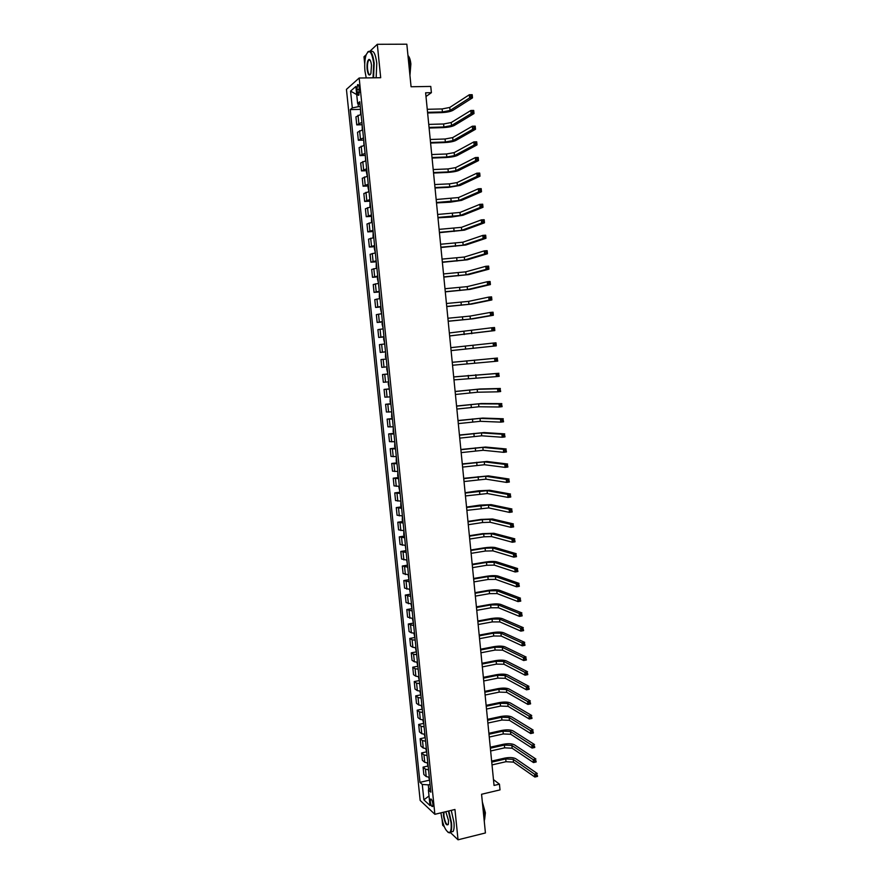 <?xml version="1.0" encoding="UTF-8"?>
<svg xmlns="http://www.w3.org/2000/svg" width="884" height="884" viewBox="0 0 884 884"><rect width="100%" height="100%" fill="white"/><g stroke="black" fill="none" stroke-linecap="round" stroke-linejoin="round"><path stroke-width="1.33" d="M432.895 804.031C432.254 800.351 431.458 798.727 430.497 799.158L430.287 801.633C430.917 805.302 431.724 806.926 432.685 806.495L432.895 804.031M442.133 820.02L442.663 825.203L444.287 826.75M346.44 89.372L420.165 800.44L434.873 814.297L359.169 78.013L346.44 89.372M366.175 54.753L363.987 56.797L364.727 63.979M450.343 832.496L458.034 839.8L485.427 832.96L481.57 794.263L500.012 789.887L499.449 784.174L493.471 779.622M359.169 78.013L380.695 77.715L377.302 44.299L369.932 51.217M377.302 44.299L406.828 44.2L411.071 86.754L430.773 86.433L431.392 92.676L425.624 92.787L494.046 785.445L499.449 784.174M356.959 89.527L357.247 92.312C357.6 94.842 358.142 95.792 358.882 95.163L359.147 87.626C358.793 85.096 358.252 84.146 357.523 84.776L356.959 89.527L359.346 89.483M358.075 103.649L358.385 106.677L352.318 107.914L350.263 109.605L419.944 782.351L429.248 780.218M352.318 107.914L350.572 91.118L355.876 86.466L357.633 103.516L360.031 104.268M430.431 788.185L428.397 789.953L430.839 792.152L359.777 101.748L357.633 103.516M428.397 789.953L430 805.545L423.878 799.832L422.287 784.462L419.944 782.351M458.034 839.8L454.951 809.479L434.873 814.297M425.989 96.511L431.392 92.676M360.274 106.632L358.385 106.677M430.044 784.451L428.276 784.859L428.762 789.633M350.263 109.605L360.44 109.373M361.07 114.301L355.932 116.887L356.749 124.887L362.053 124.743M429.304 777.268L426.21 776.572L423.834 774.495L423.071 767.124L427.812 766.063M427.834 762.98L424.74 762.306L422.375 760.317L421.613 752.936L426.364 751.886M426.364 748.66L423.259 748.03L420.906 746.118L420.143 738.715L424.928 737.687M424.884 734.317L421.79 733.72L419.436 731.886L418.673 724.471L423.48 723.455M423.403 719.952L420.309 719.388L417.966 717.62L417.193 710.195L422.033 709.2M421.922 705.554L418.828 705.023L416.486 703.344L415.723 695.896L420.585 694.912M420.441 691.133L417.347 690.636L415.005 689.034L414.242 681.575L419.127 680.614M418.95 676.68L415.856 676.216L413.524 674.691L412.762 667.221L417.679 666.271M417.458 662.204L414.364 661.773L412.043 660.326L411.27 652.845L416.22 651.917M415.966 647.696L412.872 647.309L410.563 645.939L409.789 638.447L414.762 637.53M414.474 633.165L411.38 632.811L409.071 631.519L408.298 624.016L413.303 623.109M412.972 618.601L407.579 617.076L406.806 609.551L411.833 608.667M411.469 604.015L406.087 602.601L405.303 595.076L410.375 594.203M409.966 589.407L404.585 588.103L403.811 580.556L408.905 579.705M408.463 574.766L403.093 573.583L402.308 566.025L407.447 565.185M406.949 560.102L401.59 559.031L400.806 551.45L405.977 550.644L405.303 545.406M405.436 545.406L400.076 544.456L399.292 536.864L404.474 536.069M403.922 530.676L398.573 529.847L397.789 522.245L402.971 521.472M402.96 521.35L402.253 520.212L402.397 515.924L397.06 515.217L396.275 507.593L401.469 506.841M400.883 501.151L395.546 500.554L394.761 492.918L399.966 492.189M399.358 486.344L394.032 485.868L393.236 478.211L398.452 477.515M397.833 471.503L392.507 471.15L391.722 463.481L396.938 462.807M396.308 456.641L390.982 456.409L390.198 448.729L395.424 448.066M394.772 441.746L389.457 441.635L388.673 433.945L393.899 433.304M393.236 426.828L387.932 426.828L387.137 419.127L392.374 418.519M391.7 411.878L386.407 412.01L385.601 404.286L390.85 403.701M390.153 396.905L384.872 397.148L384.065 389.413L389.325 388.849M388.606 381.899L383.336 382.264L382.529 374.518L387.789 373.976M387.059 366.871L381.789 367.357L380.993 359.589L386.253 359.037M385.512 351.799L380.253 352.418L385.523 351.909M380.253 352.418L379.446 344.638L384.706 343.964M383.954 336.716L378.706 337.456L383.988 336.97M378.706 337.456L377.899 329.655L383.148 328.859M382.407 321.588L377.159 322.45L382.441 321.997M377.159 322.45L376.352 314.649L381.59 313.721M380.838 306.45L375.601 307.433L380.905 306.991M375.601 307.433L374.794 299.61L380.032 298.56M379.28 291.267L374.054 292.383L379.358 291.963M374.054 292.383L373.236 284.538L378.462 283.366M377.711 276.062L372.495 277.3L377.799 276.902M372.495 277.3L371.678 269.443L376.904 268.139M376.142 260.824L370.926 262.183L376.252 261.819M370.926 262.183L370.12 254.316L375.335 252.89M374.573 245.564L369.368 247.045L374.694 246.702M369.368 247.045L368.551 239.166L373.755 237.608M373.004 230.26L367.799 231.884L373.136 231.564M367.799 231.884L366.982 223.983L372.186 222.304M371.424 214.945L366.23 216.679L371.578 216.392M366.23 216.679L365.412 208.768L370.606 206.955L369.932 206.27L370.02 201.32M369.844 199.585L364.661 201.453L370.009 201.187M364.661 201.453L363.843 193.53L369.026 191.596M368.263 184.203L363.081 186.204L368.44 185.96M363.081 186.204L362.263 178.259L367.435 176.192M366.672 168.789L361.512 170.921L366.871 170.7M361.512 170.921L360.683 162.954L365.843 160.766M365.081 153.352L359.921 155.606L365.269 155.407M359.921 155.606L359.103 147.628L364.252 145.308M363.49 137.882L358.34 140.269L363.656 140.092M358.34 140.269L357.512 132.268L362.661 129.815M361.899 122.379L356.749 124.887M387.811 374.087L382.529 374.518M389.347 389.104L384.065 389.413M390.894 404.099L385.601 404.286M392.43 419.06L387.137 419.127M393.977 434L388.673 433.945M395.502 448.895L390.198 448.729M397.038 463.78L391.722 463.481M398.562 478.631L393.236 478.211M400.087 493.449L394.761 492.918M401.612 508.245L396.275 507.593M403.137 523.008L397.789 522.245M404.651 537.748L399.292 536.864M406.165 552.456L400.806 551.45M407.679 567.141L402.308 566.025M409.182 581.794L403.811 580.556M410.695 596.424L405.303 595.076M412.198 611.021L406.806 609.551M413.69 625.596L408.298 624.016M415.193 640.149L412.099 639.773L409.789 638.447M416.684 654.657L413.59 654.248L411.27 652.845M418.176 669.155L415.082 668.713L412.762 667.221M419.668 683.619L416.574 683.144L414.242 681.575M421.149 698.051L418.055 697.542L415.723 695.896M422.64 712.471L419.535 711.918L417.193 710.195M424.11 726.847L421.016 726.272L418.673 724.471M425.591 741.212L422.497 740.593L420.143 738.715M427.071 755.533L423.966 754.892L421.613 752.936M428.541 769.842L425.436 769.157L423.071 767.124M422.287 784.462L428.276 784.859M356.716 94.588L350.572 91.118M423.878 799.832L429.016 795.987M360.528 109.097L360.617 114.379M427.547 112.312L442.42 111.959L450.044 110.467L469.625 97.903L469.316 94.754L472.189 94.698L472.498 97.848L452.818 110.401C450.398 111.649 446.586 112.39 441.392 112.622L427.613 112.964M427.248 109.296L442.122 108.942L449.757 107.45L469.316 94.754L470.874 95.295L470.995 96.555L472.144 96.533L472.023 95.273L470.874 95.295M472.144 96.533L472.498 97.848L469.625 97.903L470.995 96.555M472.023 95.273L472.189 94.698M362.12 124.534L362.296 129.882M429.038 127.418L443.89 126.987L451.514 125.55L471.139 113.649L470.829 110.5L473.702 110.434L474.001 113.572L454.277 125.473C451.857 126.644 448.044 127.362 442.862 127.627L429.105 128.025M428.74 124.401L443.602 123.981L451.227 122.533L470.829 110.5L472.387 111.052L472.509 112.312L473.658 112.29L473.537 111.03L472.387 111.052M473.658 112.29L474.001 113.572L471.139 113.649L472.509 112.312M473.537 111.03L473.702 110.434M363.711 139.948L363.976 145.352M430.53 142.49L445.359 141.993L452.984 140.6L472.642 129.351L472.343 126.213L475.205 126.136L475.504 129.274L455.746 140.512C453.315 141.628 449.503 142.324 444.321 142.589L430.585 143.053M430.232 139.484L445.061 138.998L452.685 137.595L472.343 126.213L473.89 126.788L474.012 128.047L475.161 128.014L475.039 126.755L473.89 126.788M475.161 128.014L475.504 129.274L472.642 129.351L474.012 128.047M475.039 126.755L475.205 126.136M365.291 155.341L365.644 160.8M432.022 157.54L446.829 156.976L454.442 155.628L474.156 145.042L473.846 141.904L476.708 141.805L477.006 144.932L457.205 155.518C454.763 156.567 450.962 157.242 445.79 157.54L432.066 158.059M431.724 154.534L446.531 153.982L454.155 152.623L473.846 141.904L475.404 142.49L475.526 143.738L476.664 143.705L476.542 142.446L475.404 142.49M476.664 143.705L477.006 144.932L474.156 145.042L475.526 143.738M476.542 142.446L476.708 141.805M366.871 170.689L366.407 172.037L367.302 176.214M433.503 172.557L448.287 171.916L455.901 170.623L475.658 160.689L475.36 157.562L478.211 157.451L478.509 160.579L458.652 170.502C456.221 171.496 452.42 172.148 447.249 172.446L433.547 173.043M433.204 169.551L448 168.932L455.614 167.617L475.36 157.562L476.907 158.159L477.029 159.407L478.167 159.363L478.045 158.114L476.907 158.159M478.167 159.363L478.509 160.579L475.658 160.689L477.029 159.407M478.045 158.114L478.211 157.451M373.037 77.825L373.711 63.294C371.799 51.504 369.269 48.708 366.12 54.907C364.772 59.294 364.396 64.709 364.97 71.151L366.23 77.914M367.678 52.023C370.628 49.57 372.794 53.294 374.175 63.195L373.545 77.814M371.49 65.294L370.915 73.383C369.324 76.488 368.064 75.107 367.114 69.217C366.772 63.56 367.424 60.278 369.048 59.372C370.208 59.571 371.026 61.537 371.49 65.294M370.009 60.001L368.716 60.211C367.633 61.99 367.247 64.963 367.567 69.118C368.153 73.416 369.092 75.206 370.407 74.488M407.889 54.852L409.601 62.874L409.623 72.256M408.242 55.847C409.546 57.206 410.419 59.924 410.872 63.979L409.944 75.449M370.562 51.659C373.424 49.902 375.501 53.736 376.783 63.173L376.142 77.781M440.928 812.849L440.983 813.39C442.796 825.07 445.569 831.49 449.293 832.617C450.962 831.833 451.536 828.529 451.039 822.717L448.398 811.048M448.84 810.948L451.492 822.75C451.912 827.258 451.636 830.374 450.663 832.076L449.713 832.905L448.011 832.363M445.779 811.678L448.475 820.341L448.398 824.032C446.63 826.429 444.983 823.645 443.448 815.678L443.481 812.23M444 812.109L443.901 815.711C444.995 822.12 446.442 825.07 448.243 824.562M482.741 805.987L484.476 814.705L484.322 821.811M482.332 801.943L485.393 812.783L484.609 819.545M451.26 810.363L453.923 822.153C454.343 826.662 454.056 829.778 453.083 831.479L450.796 832.043M368.451 186.016L367.976 187.342L368.959 191.607M434.983 187.541L449.746 186.844L457.359 185.585L477.161 176.303L476.852 173.187L479.703 173.065L480.001 176.181L460.111 185.452L448.707 187.342L435.027 187.994M434.685 184.546L449.459 183.861L457.072 182.59L476.852 173.187L478.41 173.794L478.531 175.043L479.669 174.999L479.548 173.75L478.41 173.794M479.669 174.999L480.001 176.181L477.161 176.303L478.531 175.043M479.548 173.75L479.703 173.065M436.464 202.502L458.818 200.524L478.653 191.894L478.354 188.778L481.194 188.646L481.493 191.751L461.558 200.381L450.155 202.193L436.497 202.911M436.166 199.519L458.52 197.541L478.354 188.778L479.901 189.408L480.023 190.657L481.161 190.601L481.04 189.353L479.901 189.408M481.161 190.601L481.493 191.751L478.653 191.894L480.023 190.657M481.04 189.353L481.194 188.646M371.589 216.58L371.501 221.508L372.175 222.215M437.934 217.442L460.266 215.431L480.145 207.453L479.846 204.348L482.686 204.193L482.984 207.298L463.006 215.276L451.613 217.033L437.967 217.807M437.635 214.458L459.978 212.458L479.846 204.348L481.404 204.989L481.515 206.226L482.653 206.171L482.542 204.922L481.404 204.989M482.653 206.171L482.984 207.298L480.145 207.453L481.515 206.226M482.542 204.922L482.686 204.193M373.159 231.818L373.059 236.713L373.744 237.442M439.403 232.348L461.713 230.315L481.636 222.978L481.338 219.884L484.178 219.718L484.476 222.812L464.454 230.149L439.436 232.669M439.116 229.365L461.426 227.343L481.338 219.884L482.896 220.536L483.007 221.773L484.145 221.707L484.023 220.47L482.896 220.536M484.145 221.707L484.476 222.812L481.636 222.978L483.007 221.773M484.023 220.47L484.178 219.718M374.728 247.034L374.252 248.249L375.302 252.647M440.873 247.222L463.161 245.177L483.128 238.481L482.83 235.387L485.67 235.199L485.957 238.293L465.901 244.99L440.906 247.509M440.586 244.249L462.873 242.205L482.83 235.387L484.377 236.05L484.498 237.288L485.636 237.221L485.515 235.984L484.377 236.05M485.636 237.221L485.957 238.293L483.128 238.481L484.498 237.288M485.515 235.984L485.67 235.199M376.286 262.216L376.186 267.034L376.871 267.819M442.343 262.073L464.608 259.995L484.62 253.951L484.322 250.857L487.15 250.669L487.449 253.752L467.338 259.808L442.365 262.316M442.055 259.1L464.321 257.034L484.322 250.857L485.868 251.542L485.99 252.78L487.117 252.702L486.996 251.465L485.868 251.542M487.117 252.702L487.449 253.752L484.62 253.951L485.99 252.78M486.996 251.465L487.15 250.669M377.855 277.366L377.369 278.537L378.429 282.957M443.812 276.891L466.045 274.802L486.101 269.388L485.802 266.305L488.631 266.095L488.918 269.178L468.774 274.592L443.823 277.101M443.514 273.93L465.757 271.841L485.802 266.305L487.349 267.001L487.471 268.228L488.598 268.15L488.487 266.913L487.349 267.001M488.598 268.15L488.918 269.178L486.101 269.388L487.471 268.228M488.487 266.913L488.631 266.095M379.402 292.482L379.291 297.245L379.976 298.063M445.271 291.687L467.481 289.576L487.581 284.792L487.283 281.72L490.101 281.499L490.399 284.571L470.211 289.355L445.282 291.853M444.972 288.725L467.194 286.626L487.283 281.72L488.83 282.427L488.951 283.654L490.079 283.565L489.957 282.339L488.83 282.427M490.079 283.565L490.399 284.571L487.581 284.792L488.951 283.654M489.957 282.339L490.101 281.499M380.96 307.577L380.474 308.704L381.534 313.146M446.729 306.45L468.918 304.317L489.051 300.173L488.764 297.101L491.581 296.869L491.869 299.941L471.636 304.085L446.74 306.582M446.431 303.499L468.631 301.367L488.764 297.101L490.311 297.82L490.432 299.057L491.559 298.958L491.438 297.731L490.311 297.82M491.559 298.958L491.869 299.941L489.051 300.173L490.432 299.057M491.438 297.731L491.581 296.869M382.507 322.649L382.021 323.743L383.081 328.207M448.188 321.19L470.354 319.036L490.532 315.522L490.233 312.45L493.051 312.207L493.338 315.279L473.073 318.793L448.188 321.279M447.89 318.251L470.067 316.096L490.233 312.45L491.78 313.19L491.902 314.417L493.029 314.317L492.907 313.091L491.78 313.19M493.029 314.317L493.338 315.279L490.532 315.522L491.902 314.417M492.907 313.091L493.051 312.207M384.054 337.677L383.568 338.749L384.628 343.235M449.636 335.909L492.001 330.837L491.703 327.776L494.521 327.522L494.808 330.583L449.647 335.953M449.348 332.959L491.703 327.776L493.261 328.528L493.371 329.754L494.499 329.655L494.377 328.428L493.261 328.528M494.499 329.655L494.808 330.583L492.001 330.837L493.371 329.754M494.377 328.428L494.521 327.522M385.601 352.694L385.479 357.324L386.175 358.23M451.083 350.583L493.471 346.13L493.173 343.069L495.979 342.804L496.278 345.854L451.083 350.605M450.796 347.655L493.173 343.069L494.731 343.843L494.841 345.058L495.968 344.948L495.847 343.732L494.731 343.843M495.968 344.948L496.278 345.854L493.471 346.13L494.841 345.058M495.847 343.732L495.979 342.804M387.148 367.667L386.651 368.694L387.711 373.203M452.531 365.247L494.941 361.39L494.642 358.34L497.449 358.053L452.243 362.296M452.243 362.318L494.642 358.34L496.189 359.114L496.311 360.341L497.427 360.219L497.316 359.003L496.189 359.114M497.316 359.003L497.736 361.103L494.941 361.39L496.311 360.341M497.736 361.103L497.427 360.219M388.684 382.617L388.187 383.612L389.247 388.142M453.978 379.877L496.399 376.617L496.112 373.578L498.907 373.28L453.691 376.893M453.691 376.949L496.112 373.578L497.659 374.363L497.769 375.589L498.896 375.468L498.775 374.241L497.659 374.363M498.775 374.241L499.195 376.319L496.399 376.617L497.769 375.589M499.195 376.319L498.896 375.468M390.22 397.546L390.087 402.087L390.783 403.049M455.426 394.485L477.482 392.22L497.858 391.822L497.57 388.783L500.366 388.474L479.89 389.004L455.127 391.468M455.138 391.557L477.194 389.303L497.57 388.783L499.117 389.59L499.239 390.805L500.355 390.673L500.233 389.457L499.117 389.59M500.233 389.457L500.653 391.513L497.858 391.822L499.239 390.805M500.653 391.513L500.355 390.673M391.756 412.441L391.623 416.95L392.319 417.933M456.862 409.06L478.896 406.773L499.316 406.994L499.029 403.966L501.814 403.634L481.305 403.546L456.564 406.01M456.575 406.143L478.609 403.866L499.029 403.966L500.576 404.773L500.698 405.988L501.814 405.867L501.692 404.651L500.576 404.773M501.692 404.651L502.112 406.662L499.316 406.994L500.698 405.988M502.112 406.662L501.814 405.867M393.281 427.303L393.148 431.79L393.844 432.795M458.299 423.602L480.31 421.303L500.775 422.132L500.488 419.115L503.272 418.773L482.719 418.077L458 420.53M458.011 420.696L480.034 418.397L500.488 419.115L502.035 419.944L502.145 421.149L503.261 421.016L503.151 419.801L502.035 419.944M503.151 419.801L503.56 421.801L500.775 422.132L502.145 421.149M503.56 421.801L503.261 421.016M394.805 442.144L394.673 446.597L395.369 447.624M459.735 438.132L481.725 435.801L502.222 437.248L501.935 434.232L504.72 433.878L484.123 432.563L459.426 435.016M459.448 435.226L481.437 432.906L501.935 434.232L503.482 435.072L503.604 436.276L504.709 436.143L504.598 434.928L503.482 435.072M504.598 434.928L505.007 436.895L502.222 437.248L503.604 436.276M505.007 436.895L504.709 436.143M396.33 456.951L396.198 461.371L396.894 462.42M461.161 452.619L483.128 450.276L503.67 452.332L503.383 449.315L506.167 448.962L485.537 447.039L460.851 449.481M460.884 449.724L482.852 447.381L503.383 449.315L504.93 450.177L505.051 451.381L506.156 451.238L506.046 450.033L504.93 450.177M506.046 450.033L506.455 451.967L503.67 452.332L505.051 451.381M506.455 451.967L506.156 451.238M397.855 471.736L397.712 476.122L398.419 477.194M462.597 467.095L484.543 464.73L505.118 467.393L504.83 464.387L507.604 464.012L486.94 461.481L462.277 463.923M462.31 464.199L484.255 461.835L504.83 464.387L506.377 465.249L506.499 466.454L507.604 466.299L507.493 465.094L506.377 465.249M507.493 465.094L507.891 467.017L505.118 467.393L506.499 466.454M507.891 467.017L507.604 466.299M399.38 486.498L398.872 487.316L399.933 491.935M464.023 481.537L485.946 479.15L506.565 482.421L506.278 479.415L509.04 479.029L488.344 475.89L463.702 478.332M463.735 478.653L485.659 476.266L506.278 479.415L507.825 480.299L507.935 481.504L509.051 481.338L508.93 480.145L507.825 480.299M508.93 480.145L509.339 482.023L506.565 482.421L507.935 481.504M509.339 482.023L509.051 481.338M400.894 501.217L400.739 505.549L401.447 506.654M465.448 495.946L487.349 493.537L508.002 497.416L507.714 494.421L510.488 494.023L489.736 490.277L478.421 490.819L465.128 492.719M465.161 493.073L487.062 490.664L507.714 494.421L509.261 495.316L509.383 496.51L510.488 496.355L510.377 495.151L509.261 495.316M510.377 495.151L510.775 497.018L508.002 497.416L509.383 496.51M510.775 497.018L510.488 496.355M466.863 510.344L488.742 507.913L509.449 512.389L509.162 509.394L511.913 508.985L491.128 504.642L479.824 505.118L466.542 507.073M466.586 507.46L488.465 505.04L509.162 509.394L510.709 510.3L510.819 511.504L511.924 511.328L511.814 510.134L510.709 510.3M511.814 510.134L512.201 511.969L509.449 512.389L510.819 511.504M512.201 511.969L511.924 511.328M403.855 530.676L403.767 534.864L404.474 536.013M468.288 524.709L482.598 522.521L490.145 522.256L510.875 527.328L510.587 524.345L513.35 523.914L492.521 518.985L481.216 519.394L467.956 521.405M468.001 521.836L482.31 519.659L489.858 519.383L510.587 524.345L512.134 525.262L512.256 526.455L513.361 526.289L513.239 525.085L512.134 525.262M513.239 525.085L513.637 526.897L510.875 527.328L512.256 526.455M513.637 526.897L513.361 526.289M469.702 539.041L483.99 536.798L491.537 536.566L512.311 542.246L512.024 539.262L514.775 538.82L493.913 533.295L482.609 533.649L469.371 535.715M469.415 536.179L483.714 533.947L491.261 533.704L512.024 539.262L513.571 540.19L513.692 541.384L514.786 541.207L514.676 540.014L513.571 540.19M514.676 540.014L515.063 541.804L512.311 542.246L513.692 541.384M515.063 541.804L514.786 541.207M406.739 560.102L407.48 565.252M471.117 553.351L485.382 551.041L492.929 550.865L513.737 557.119L513.46 554.146L516.201 553.693L495.305 547.572C492.786 547.052 489.018 547.152 484.001 547.87L470.785 549.992M470.829 550.489L485.106 548.202L492.653 548.003L513.46 554.146L515.007 555.097L515.118 556.29L516.223 556.102L516.101 554.909L515.007 555.097M516.101 554.909L516.488 556.666L513.737 557.119L515.118 556.29M516.488 556.666L516.223 556.102M408.176 574.777L408.983 579.827M472.531 567.639L486.775 565.263L494.311 565.119L515.173 571.981L514.886 569.009L517.626 568.545L496.686 561.837C494.167 561.252 490.399 561.329 485.393 562.058L472.189 564.246M472.244 564.777L486.498 562.423L494.034 562.268L514.886 569.009L516.433 569.97L516.543 571.163L517.648 570.976L517.527 569.782L516.433 569.97M517.527 569.782L517.913 571.517L515.173 571.981L516.543 571.163M409.601 589.418L410.485 594.38M473.934 581.893L488.167 579.462L495.703 579.363L516.599 586.81L516.311 583.849L519.052 583.374L498.079 576.07C495.548 575.429 491.78 575.484 486.786 576.235L473.592 578.467M473.658 579.042L487.891 576.622L495.427 576.512L516.311 583.849L517.858 584.81L517.969 586.004L519.063 585.816L518.952 584.622L517.858 584.81M518.952 584.622L519.339 586.335L516.599 586.81L517.969 586.004M411.027 604.037L411.977 608.91M475.338 596.125L489.548 593.639L497.084 593.573L518.013 601.606L517.737 598.645L520.466 598.159L499.46 590.269C496.918 589.584 493.161 589.617 488.167 590.379L474.995 592.667M475.062 593.286L489.272 590.799L496.808 590.733L517.737 598.645L519.273 599.628L519.394 600.822L520.488 600.623L520.378 599.44L519.273 599.628M520.378 599.44L520.753 601.12L518.013 601.606L519.394 600.822M412.43 618.623L413.469 623.408M476.741 610.336L490.94 607.783L498.466 607.761L519.438 616.38L519.151 613.43L521.88 612.921L500.83 604.457C498.3 603.706 494.532 603.728 489.548 604.501L476.399 606.844M476.465 607.496L490.664 604.954L498.189 604.921L519.151 613.43L520.698 614.424L520.809 615.607L521.903 615.408L521.792 614.225L520.698 614.424M521.792 614.225L522.168 615.872L519.438 616.38L520.809 615.607M413.889 633.176L414.961 637.883M478.145 624.513L492.322 621.905L499.847 621.916L520.853 631.121L520.566 628.181L523.295 627.662L502.211 618.601C499.67 617.806 495.913 617.806 490.929 618.59L477.802 620.999M477.868 621.684L492.045 619.076L499.571 619.087L520.566 628.181L522.112 629.187L522.223 630.358L523.317 630.159L523.206 628.977L522.112 629.187M523.206 628.977L523.582 630.612L520.853 631.121L522.223 630.358M415.381 647.707L416.441 652.326M479.548 638.668L493.703 635.994L501.217 636.06L522.267 645.839L521.98 642.9L524.709 642.37L503.582 632.734C501.04 631.883 497.283 631.861 492.311 632.657L479.194 635.121M479.261 635.839L493.427 633.176L500.952 633.231L521.98 642.9L523.527 643.917L523.637 645.099L524.731 644.889L524.621 643.707L523.527 643.917M524.621 643.707L524.997 645.309L522.267 645.839L523.637 645.099M416.872 662.204L417.933 666.746M480.94 652.801L495.073 650.06L502.598 650.16L523.671 660.525L523.394 657.586L526.113 657.055L504.952 646.834C502.41 645.928 498.653 645.884 493.681 646.701L480.587 649.221M480.664 649.972L494.797 647.254L502.322 647.342L523.394 657.586L524.941 658.624L525.052 659.796L526.146 659.586L526.035 658.403L524.941 658.624M526.035 658.403L526.4 659.983L523.671 660.525L525.052 659.796M418.364 676.68L419.414 681.133M482.332 666.901L496.443 664.105L503.968 664.249L525.085 675.188L524.798 672.26L527.527 671.707L506.322 660.912C503.769 659.95 500.024 659.884 495.051 660.724L481.979 663.287M482.056 664.083L496.178 661.298L503.692 661.431L524.798 672.26L526.345 673.299L526.466 674.47L527.549 674.249L527.439 673.078L526.345 673.299M527.439 673.078L527.803 674.636L525.085 675.188L526.466 674.47M419.856 691.133L420.883 695.498M483.725 680.978L497.825 678.127L505.339 678.304L526.488 689.818L526.212 686.89L528.93 686.338L507.692 674.967C505.14 673.951 501.383 673.862 496.421 674.713L483.36 677.343M483.449 678.161L497.548 675.321L505.062 675.498L526.212 686.89L527.759 687.951L527.87 689.122L528.952 688.901L528.842 687.73L527.759 687.951M528.842 687.73L529.207 689.255L526.488 689.818L527.87 689.122M421.337 705.554L422.364 709.841M485.106 695.034L499.195 692.117L506.698 692.338L527.892 704.426L527.615 701.509L530.323 700.935L509.051 688.99C506.499 687.918 502.742 687.818 497.791 688.68L484.752 691.365M484.83 692.216L498.919 689.321L506.433 689.531L527.615 701.509L529.162 702.57L529.273 703.741L530.356 703.509L530.245 702.349L529.162 702.57M530.245 702.349L530.599 703.852L527.892 704.426L529.273 703.741M422.817 719.941L423.834 724.151M486.498 709.056L500.554 706.084L508.068 706.349L529.295 719.001L529.019 716.084L531.726 715.499L510.411 702.99C507.858 701.874 504.101 701.752 499.162 702.625L486.134 705.355M486.222 706.25L500.278 703.299L507.792 703.542L529.019 716.084L530.555 717.167L530.665 718.338L531.759 718.095L531.638 716.935L530.555 717.167M531.638 716.935L532.002 718.416L529.295 719.001L530.665 718.338M424.298 734.317L425.303 738.427M487.88 723.057L501.924 720.029L509.427 720.327L530.687 733.554L530.411 730.637L533.118 730.04L511.77 716.968C509.206 715.797 505.46 715.653 500.521 716.537L487.515 719.333M487.603 720.261L501.648 717.244L509.151 717.532L530.411 730.637L531.958 731.731L532.069 732.902L533.151 732.659L533.041 731.499L531.958 731.731M533.041 731.499L533.395 732.946L530.687 733.554L532.069 732.902M425.779 748.649L426.773 752.693M489.261 737.035L503.283 733.952L510.786 734.284L532.091 748.074L531.803 745.168L534.511 744.56L513.129 730.924C510.565 729.687 506.819 729.532 501.88 730.427L488.885 733.278M488.985 734.239L503.007 731.167L510.51 731.499L531.803 745.168L533.35 746.273L533.461 747.433L534.544 747.19L534.433 746.03L533.35 746.273M534.433 746.03L534.787 747.466L532.091 748.074L533.461 747.433M427.248 762.969L428.243 766.925M490.642 750.98L504.642 747.842L512.145 748.218L533.483 762.572L533.196 759.665L535.903 759.047L514.477 744.847C511.913 743.566 508.167 743.378 503.239 744.295L490.266 747.201M490.366 748.196L504.366 745.068L511.869 745.433L533.196 759.665L534.743 760.793L534.853 761.953L535.936 761.699L535.826 760.538L534.743 760.793M535.826 760.538L536.179 761.942L533.483 762.572L534.853 761.953M428.718 777.257L429.701 781.125M492.012 764.914L506.002 761.71L513.493 762.119L534.864 777.036L534.588 774.141L537.284 773.511L515.825 758.748C513.261 757.411 509.516 757.212 504.598 758.14L491.637 761.091M491.736 762.13L505.725 758.936L513.228 759.345L536.135 775.268L536.245 776.428L537.328 776.174L537.218 775.025L536.135 775.268M537.218 775.025L537.56 776.395L534.864 777.036L536.245 776.428M358.838 123.296L358.009 115.24M360.429 138.755L359.6 130.721M362.02 154.192L361.191 146.169M363.611 169.584L362.783 161.584M365.191 184.966L364.374 176.977M366.783 200.303L365.954 192.336M368.352 215.619L367.534 207.663M369.932 230.901L369.114 222.956M371.501 246.161L370.683 238.227M373.081 261.388L372.263 253.476M374.639 276.582L373.833 268.681M376.208 291.753L375.391 283.874M377.766 306.892L376.96 299.024M379.324 322.008L378.518 314.151M380.882 337.08L380.076 329.246M382.441 352.141L381.623 344.318M383.988 367.158L383.181 359.357M385.534 382.164L384.728 374.363M387.07 397.126L386.275 389.347M388.617 412.066L387.811 404.297M390.153 426.972L389.358 419.226M391.689 441.856L390.894 434.121M393.214 456.719L392.419 448.995M394.75 471.537L393.955 463.835M396.275 486.344L395.479 478.653M397.8 501.106L397.004 493.438M399.314 515.858L398.529 508.189M400.839 530.566L400.043 522.919M402.353 545.262L401.568 537.627M403.866 559.915L403.082 552.301M405.369 574.556L404.585 566.942M406.883 589.153L406.099 581.561M408.386 603.739L407.601 596.159M409.878 618.281L409.104 610.722M411.38 632.811L410.596 625.264M412.872 647.309L412.099 639.773M414.364 661.773L413.59 654.248M415.856 676.216L415.082 668.713M417.347 690.636L416.574 683.144M418.828 705.023L418.055 697.542M420.309 719.388L419.535 711.918M421.79 733.72L421.016 726.272M423.259 748.03L422.497 740.593M424.74 762.306L423.966 754.892M426.21 776.572L425.436 769.157M359.501 92.267L357.247 92.312M442.122 108.942L442.42 111.959M449.757 107.45L450.044 110.467M443.602 123.981L443.89 126.987M451.227 122.533L451.514 125.55M445.061 138.998L445.359 141.993M452.685 137.595L452.984 140.6M446.531 153.982L446.829 156.976M454.155 152.623L454.442 155.628M448 168.932L448.287 171.916M455.614 167.617L455.901 170.623M449.459 183.861L449.746 186.844M457.072 182.59L457.359 185.585M450.917 198.756L451.205 201.74M458.52 197.541L458.818 200.524M452.365 213.63L452.663 216.602M459.978 212.458L460.266 215.431M453.823 228.481L454.111 231.442M461.426 227.343L461.713 230.315M455.271 243.288L455.558 246.249M462.873 242.205L463.161 245.177M456.719 258.084L457.006 261.034M464.321 257.034L464.608 259.995M458.166 272.847L458.453 275.786M465.757 271.841L466.045 274.802M459.603 287.576L459.89 290.516M467.194 286.626L467.481 289.576M461.039 302.284L461.326 305.223M468.631 301.367L468.918 304.317M462.476 316.958L462.763 319.897M470.067 316.096L470.354 319.036M463.912 331.611L464.199 334.539M471.503 330.793L471.78 333.721M465.349 346.241L465.636 349.158M472.929 345.456L473.216 348.384M466.774 360.838L467.061 363.755M474.354 360.097L474.642 363.026M468.2 375.413L468.487 378.319M475.78 374.717L476.056 377.634M469.625 389.954L469.901 392.861M477.194 389.303L477.482 392.22M471.039 404.474L471.327 407.369M478.609 403.866L478.896 406.773M472.465 418.961L472.741 421.856M480.034 418.397L480.31 421.303M473.879 433.425L474.156 436.32M481.437 432.906L481.725 435.801M475.294 447.868L475.57 450.752M482.852 447.381L483.128 450.276M476.697 462.277L476.984 465.161M484.255 461.835L484.543 464.73M478.111 476.664L478.388 479.537M485.659 476.266L485.946 479.15M479.515 491.018L479.791 493.891M487.062 490.664L487.349 493.537M480.918 505.35L481.194 508.223M488.465 505.04L488.742 507.913M482.31 519.659L482.598 522.521M489.858 519.383L490.145 522.256M483.714 533.947L483.99 536.798M491.261 533.704L491.537 536.566M485.106 548.202L485.382 551.041M492.653 548.003L492.929 550.865M486.498 562.423L486.775 565.263M494.034 562.268L494.311 565.119M487.891 576.622L488.167 579.462M495.427 576.512L495.703 579.363M489.272 590.799L489.548 593.639M496.808 590.733L497.084 593.573M490.664 604.954L490.94 607.783M498.189 604.921L498.466 607.761M492.045 619.076L492.322 621.905M499.571 619.087L499.847 621.916M493.427 633.176L493.703 635.994M500.952 633.231L501.217 636.06M494.797 647.254L495.073 650.06M502.322 647.342L502.598 650.16M496.178 661.298L496.443 664.105M503.692 661.431L503.968 664.249M497.548 675.321L497.825 678.127M505.062 675.498L505.339 678.304M498.919 689.321L499.195 692.117M506.433 689.531L506.698 692.338M500.278 703.299L500.554 706.084M507.792 703.542L508.068 706.349M501.648 717.244L501.924 720.029M509.151 717.532L509.427 720.327M503.007 731.167L503.283 733.952M510.51 731.499L510.786 734.284M504.366 745.068L504.642 747.842M511.869 745.433L512.145 748.218M505.725 758.936L506.002 761.71M513.228 759.345L513.493 762.119M431.083 799.025L430.497 799.158M358.318 84.765L357.523 84.776M368.716 60.211L370.142 60.2M453.083 831.479L450.663 832.076"/></g></svg>
